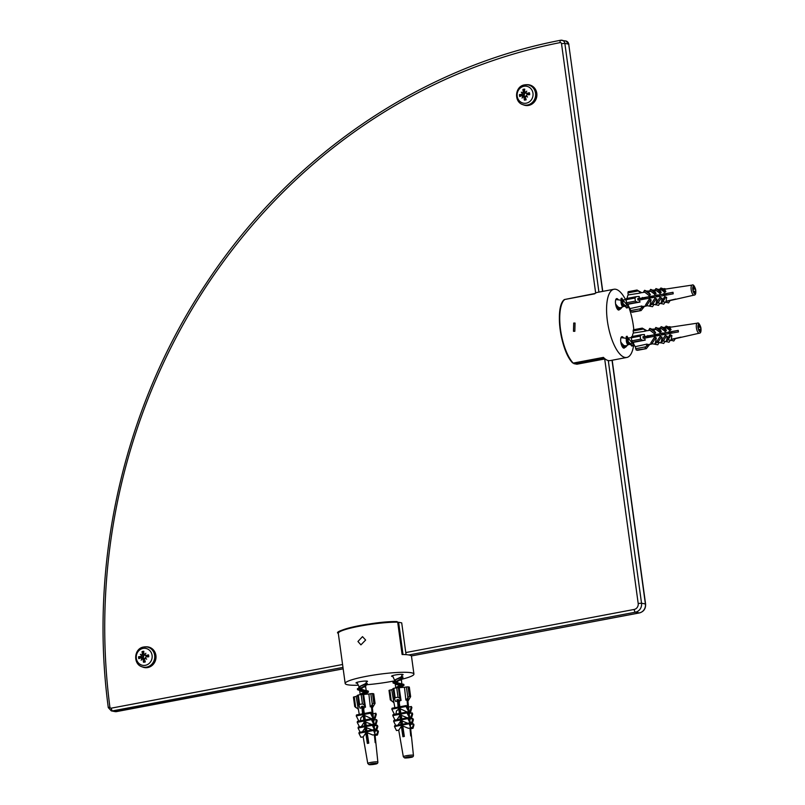 <?xml version="1.0" encoding="UTF-8"?>
<svg xmlns="http://www.w3.org/2000/svg" width="805" height="805" viewBox="0 0 805 805"><rect width="100%" height="100%" fill="white"/><g stroke="black" fill="none" stroke-linecap="round" stroke-linejoin="round"><path stroke-width="1.21" d="M522.948 104.64A10.465 9.68 -79.2 0 0 532.93 103.382A10.465 9.68 -79.2 0 0 536.804 93.32A10.465 9.68 -79.2 0 0 526.742 84.716M142.062 666.782A10.465 9.68 -79.2 0 0 152.044 665.514A10.465 9.68 -79.2 0 0 155.918 655.451A10.465 9.68 -79.2 0 0 145.866 646.848M411.456 655.964L411.496 656.296A34.696 4.518 172.2 0 0 402.108 654.505L397.68 622.134L396.956 621.611A34.052 4.438 172.2 0 0 360.68 625.404A34.052 4.438 172.2 0 0 338.885 632.338M401.303 679.38A34.696 4.518 172.2 0 0 413.931 674.067A34.696 4.518 172.2 0 0 411.385 672.769A34.696 4.518 172.2 0 0 372.635 675.234A34.696 4.518 172.2 0 0 345.174 683.485L338.301 633.334A34.696 4.518 -7.8 0 1 359.694 626.149A34.696 4.518 -7.8 0 1 397.68 622.134L396.956 621.611M345.174 683.485A34.696 4.518 172.2 0 0 358.225 685.226M367.07 684.703A34.696 4.518 172.2 0 0 393.363 681.09M411.496 656.296L413.931 674.067M357.943 641.494L362.492 636.634L365.631 640.045L360.922 644.865L357.943 641.494M392.91 676.502A5.816 0.755 -7.8 0 1 392.005 676.421A5.816 0.755 -7.8 0 1 391.572 676.21A5.816 0.755 -7.8 0 1 396.181 674.821A5.816 0.755 -7.8 0 1 402.671 674.409A5.816 0.755 -7.8 0 1 403.104 674.63A5.816 0.755 -7.8 0 1 401.896 675.274M357.34 683.214A5.816 0.755 -7.8 0 1 356.434 683.143A5.816 0.755 -7.8 0 1 356.001 682.922A5.816 0.755 -7.8 0 1 360.61 681.543A5.816 0.755 -7.8 0 1 367.1 681.121A5.816 0.755 -7.8 0 1 367.533 681.342A5.816 0.755 -7.8 0 1 366.325 681.986M143.431 657.846A4.186 3.874 100.8 0 1 143.552 656.699M524.286 95.704A4.186 3.874 100.8 0 1 524.347 94.668M562.705 301.945A34.052 12.196 79.3 0 0 560.522 332.133A34.052 12.196 79.3 0 0 572.506 362.522L573.19 363.095L603.428 357.39A34.696 12.427 79.3 0 0 610.2 360.6L626.803 357.46A34.696 12.427 79.3 0 0 633.797 344.067M572.506 362.522L573.19 363.095A34.696 12.427 -100.7 0 1 560.542 329.728A34.696 12.427 -100.7 0 1 564.486 299.53L563.983 300.325M626.33 301.181A34.696 12.427 79.3 0 0 615.694 289.277A34.696 12.427 79.3 0 0 613.933 289.267L597.33 292.396A34.696 12.427 79.3 0 0 594.724 293.815L564.486 299.53M613.933 289.267A34.696 12.427 79.3 0 0 606.93 316.999A34.696 12.427 79.3 0 0 620.031 354.25A34.696 12.427 79.3 0 0 626.803 357.46M633.807 329.708A34.696 12.427 79.3 0 0 628.443 306.152M574.84 331.288L573.472 331.288L573.713 323.057L575.052 323.057L574.84 331.288M619.971 308.084A5.816 2.083 -100.7 0 1 618.834 310.036A5.816 2.083 -100.7 0 1 618.542 310.036A5.816 2.083 -100.7 0 1 615.644 304.31A5.816 2.083 -100.7 0 1 616.68 298.605A5.816 2.083 -100.7 0 1 616.972 298.605A5.816 2.083 -100.7 0 1 618.361 299.873M625.183 346.17A5.816 2.083 -100.7 0 1 624.056 348.122A5.816 2.083 -100.7 0 1 623.754 348.122A5.816 2.083 -100.7 0 1 620.856 342.397A5.816 2.083 -100.7 0 1 621.893 336.691A5.816 2.083 -100.7 0 1 622.195 336.691A5.816 2.083 -100.7 0 1 623.583 337.959M603.971 357.943L573.854 363.629L576.954 364.212L605.078 358.909M565.06 299.42L595.137 293.453M573.854 363.629L573.774 362.985M406.062 654.636L401.705 622.859L398.606 622.265L403.023 654.515M397.72 622.436L398.606 622.265M141.992 657.816A4.679 4.327 100.8 0 1 141.982 657.142M142.535 666.932C132.734 664.658 133.771 648.317 143.733 647.009L147.446 646.989A10.334 9.559 100.8 0 1 155.707 659.054A10.334 9.559 100.8 0 1 143.592 667.234L142.535 666.932A10.234 9.469 -79.2 0 0 154.54 658.832A10.234 9.469 -79.2 0 0 146.359 646.888A10.234 9.469 -79.2 0 0 143.864 646.999M143.049 648.417A8.603 7.949 100.8 0 1 151.612 659.798A8.603 7.949 100.8 0 1 137.947 662.374A8.603 7.949 100.8 0 1 143.049 648.417M144.93 654.747L143.703 653.952A16.764 4.85 -92.9 0 1 143.843 651.265A5.514 5.092 -79.2 0 0 142.032 651.607A16.764 7.034 71.1 0 0 142.384 654.203L140.845 656.467A16.764 2.797 -179.5 0 0 138.561 656.729A5.514 5.092 -79.2 0 0 138.822 658.671A16.764 1.53 -16 0 1 141.036 657.876L142.334 658.721L144.447 658.671M142.334 658.721L143.109 659.466A16.764 7.547 86.1 0 0 143.491 662.253A5.514 5.092 -79.2 0 0 145.303 661.911A16.764 4.327 -107 0 1 144.427 659.215L145.011 658.218A16.613 4.88 -153.6 0 0 146.681 659.154L145.242 657.876L145.957 656.95L148.774 656.789A5.514 5.092 -79.2 0 0 148.502 654.847A16.764 4.226 167.5 0 0 145.765 655.542L144.83 654.908A16.613 3.16 121.7 0 1 145.866 653.268A16.613 8.11 -45.8 0 0 144.528 654.666L143.703 653.952M148.502 654.847L147.486 656.216L144.83 654.908M142.233 658.742A16.613 2.777 130 0 0 141.167 660.201A16.613 8.493 -55.2 0 1 141.922 658.5L141.036 657.876M141.519 655.532A16.613 5.705 -145.5 0 1 140.362 654.304L141.75 655.19M142.032 651.607L144.015 653.7M141.761 657.826A3.462 3.2 100.8 0 1 141.69 657.132L138.561 656.729M144.93 660.442L143.491 662.253M147.979 655.944A3.462 3.2 100.8 0 1 148.1 656.83M140.362 654.304L143.733 655.924L141.69 657.132M147.486 656.216L146.279 655.451M144.155 658.651L142.908 657.776L141.217 657.846M144.357 654.405L143.733 655.924M522.878 95.684A4.679 4.327 100.8 0 1 522.868 95.01M523.421 104.801C513.62 102.527 514.657 86.185 524.619 84.877L528.332 84.857A10.334 9.559 100.8 0 1 536.593 96.922A10.334 9.559 100.8 0 1 524.478 105.103L523.421 104.801A10.234 9.469 -79.2 0 0 535.426 96.701A10.234 9.469 -79.2 0 0 527.245 84.756A10.234 9.469 -79.2 0 0 524.749 84.867M523.934 86.276A8.603 7.949 100.8 0 1 532.497 97.667A8.603 7.949 100.8 0 1 518.833 100.243A8.603 7.949 100.8 0 1 523.934 86.276M525.816 92.615L524.588 91.82A16.764 4.85 -92.9 0 1 524.729 89.124A5.514 5.092 -79.2 0 0 522.918 89.466A16.764 7.034 71.1 0 0 523.27 92.062L521.731 94.336A16.764 2.797 -179.5 0 0 519.436 94.598A5.514 5.092 -79.2 0 0 519.708 96.53A16.764 1.53 -16 0 1 521.922 95.745L523.22 96.59L525.333 96.54M523.22 96.59L523.985 97.335A16.764 7.547 86.1 0 0 524.377 100.122A5.514 5.092 -79.2 0 0 526.188 99.78A16.764 4.327 -107 0 1 525.303 97.083L525.896 96.077A16.613 4.88 -153.6 0 0 527.557 97.023L526.118 95.745L526.842 94.819L529.66 94.658A5.514 5.092 -79.2 0 0 529.388 92.716A16.764 4.226 167.5 0 0 526.651 93.41L525.715 92.776A16.613 3.16 121.7 0 1 526.752 91.136A16.613 8.11 -45.8 0 0 525.413 92.535L524.588 91.82M529.388 92.716L528.372 94.084L525.715 92.776M523.119 96.61A16.613 2.777 130 0 0 522.053 98.069A16.613 8.493 -55.2 0 1 522.807 96.369L521.922 95.745M522.405 93.4A16.613 5.705 -145.5 0 1 521.248 92.172L522.636 93.058M522.918 89.466L524.9 91.569M522.646 95.694A3.462 3.2 100.8 0 1 522.566 95L519.436 94.598M525.816 98.311L524.377 100.122M528.865 93.813A3.462 3.2 100.8 0 1 528.986 94.698M521.248 92.172L524.619 93.793L522.566 95M528.372 94.084L527.164 93.32M525.041 96.52L523.793 95.644L522.093 95.715M525.242 92.263L524.619 93.793M354.824 706.599L358.386 709.286M355.699 707.555L354.23 696.828L353.526 697.14M362.441 703.912L364.283 705.049L365.299 707.162L363.367 707.444L362.783 706.227L361.354 706.498L361.948 707.716L360.087 708.148L358.909 705.532L359.594 704.445L362.441 703.912L361.143 694.453L363.608 694.474L365.48 707.192A7.154 0.936 172.2 0 0 363.85 707.434M359.594 704.445L358.295 694.987L361.143 694.453M372.141 706.911L373.047 705.572L372.463 705.462L371.558 706.8L370.733 706.73L372.302 704.415L373.792 703.017L375.06 703.379L372.856 707.142L372.031 706.106M373.671 693.9L374.959 703.238M373.792 703.017L372.494 693.558L373.661 693.779M358.295 694.987L357.601 695.309M372.494 693.558L370.823 693.689L372.302 704.415M369.284 764.609L375.935 763.261L376.901 763.452L374.657 763.885L375.573 764.046L369.797 764.71M375.1 735.458L377.867 762.104A5.102 0.664 172.2 0 0 377.676 761.953A5.102 0.664 172.2 0 0 372.061 762.224A5.102 0.664 172.2 0 0 367.764 763.482L369.072 764.669L375.301 764.116C377.122 763.895 377.988 763.221 377.867 762.104M374.617 730.548L374.556 729.38M374.094 725.094L373.963 723.544M372.977 713.763L375.804 713.23L374.536 717.647L375.05 718.744L373.51 719.036L372.292 707.042M371.96 706.206L373.077 716.983M373.168 717.889L373.661 722.638M373.822 724.148L374.184 727.66M374.395 729.722L374.677 732.409M374.909 734.633L375.744 742.763A5.776 0.755 172.2 0 0 375.704 742.753A5.776 0.755 172.2 0 0 375.17 742.653L374.345 734.744M373.963 730.98L373.842 729.833M373.47 726.231L373.279 724.419M372.946 721.21L372.665 718.432M372.363 715.554L371.457 706.82M371.326 706.85A7.154 0.936 172.2 0 0 370.29 706.82L368.891 694.061A7.497 0.976 172.2 0 0 363.608 694.474M363.407 707.444L368.771 743.156A5.776 0.755 172.2 0 0 367.342 743.428L365.782 732.993L363.226 736.837L360.912 737.279L358.909 733.264L365.309 732.057L365.017 727.931L362.381 731.805M364.081 714.427L370.481 713.22L370.713 712.264L373.289 717.406L373.057 718.362L371.507 718.654L364.615 715.494M371.719 724.51L365.591 721.954M372.172 729.954L366.446 727.66M375.14 734.593L373.339 729.733L375.14 734.593L372.816 735.025L367.201 732.731M365.017 727.931L364.464 726.824L358.064 728.032L358.305 727.046L364.705 725.828L364.162 722.226L361.415 726.452M364.162 722.226L363.196 715.766L360.912 717.627L360.378 720.757L358.829 721.049L356.253 715.907L362.663 714.689L361.797 706.418M357.561 695.701A7.497 0.976 172.2 0 0 356.162 696.456L358.245 709.094A7.154 0.936 172.2 0 0 358.245 709.125A7.154 0.936 172.2 0 0 358.376 709.275M373.198 764.498L373.077 763.583M372.282 764.327L372.182 763.633M375.05 718.744L376.317 714.327L375.804 713.23M373.983 723.896L375.442 723.615L375.965 724.742L377.112 720.727L376.589 719.6L373.621 720.163M362.391 706.297L363.598 715.162L364.816 717.577M365.259 719.74L363.87 717.114L364.444 721.34L365.822 724.087M364.273 720.022L365.228 719.841M375.965 724.742L374.124 725.094M364.313 713.471L370.713 712.264M363.196 715.766L362.663 714.689M373.057 718.362L370.481 713.22M374.194 725.848L377.293 725.265L376.217 729.008L374.567 729.32M376.217 729.008L376.75 730.145L377.817 726.402L377.293 725.265M376.75 730.145L374.677 730.538M371.437 719.65L371.679 718.664L374.013 723.343L373.782 724.329L371.437 719.65L365.037 720.857M371.679 718.664L365.279 719.871M365.953 725.808L365.088 725.969M363.619 721.129L357.209 722.337L359.453 726.824M373.782 724.329L372.624 724.54M365.681 725.275L365.269 724.43M365.259 724.409L364.725 723.343L365.198 726.824L366.798 730.014M374.748 731.222L377.958 730.618L376.971 734.059L375.19 734.391M376.971 734.059L377.424 735.025L378.4 731.584L377.958 730.618M372.292 725.345L372.534 724.359L374.707 728.716L374.476 729.712L372.292 725.345L365.893 726.553M366.124 725.567L372.534 724.359M363.297 737.692L362.824 736.917M377.424 735.025L375.17 735.448M366.849 730.356L365.822 731.342M358.064 728.032L360.157 732.228M374.476 729.712L373.419 729.914M366.647 731.192L365.48 728.847L365.913 732.007L367.493 735.176M373.138 730.578L366.728 731.785M366.939 730.95L373.339 729.733M365.782 732.993L365.309 732.057M366.486 736.223L367.311 736.062L366.144 733.727L367.472 743.397M374.536 717.647L373.339 717.869M364.373 720.757L365.098 720.626M376.589 719.6L375.442 723.615M374.456 735.8L375.402 742.683M356.253 715.907L356.484 714.941L362.894 713.733M363.85 720.143L357.45 721.35L357.209 722.337M364.464 726.824L364.705 725.828M358.909 733.264L359.111 732.419L365.51 731.212M361.767 706.418L361.948 707.716M361.536 707.867A7.154 0.936 172.2 0 0 360.268 708.179L360.087 708.148M368.891 694.061L370.823 693.689M372.856 707.142L372.423 707.223A7.154 0.936 172.2 0 0 372.423 707.182A7.154 0.936 172.2 0 0 372.262 707.021M354.23 696.828L356.162 696.456M390.395 699.887L393.957 702.564A7.154 0.936 172.2 0 1 393.816 702.413A7.154 0.936 172.2 0 1 393.816 702.373L393.373 702.463M391.27 700.843L389.801 690.106L389.097 690.428M398.012 697.2L399.854 698.338L400.87 700.451L398.938 700.732L398.354 699.515L396.925 699.776L397.519 700.994L395.658 701.427L394.48 698.81L395.164 697.734L398.012 697.2L396.714 687.742L399.179 687.762L401.051 700.481A7.154 0.936 172.2 0 0 399.421 700.722M395.164 697.734L393.866 688.275L396.714 687.742M407.712 700.199L408.618 698.861L408.034 698.75L407.129 700.088L406.304 700.018L407.873 697.704L409.363 696.305L410.631 696.657L408.427 700.42L407.602 699.394M409.242 687.188L410.53 696.526M409.363 696.305L408.065 686.846L409.232 687.067M393.866 688.275L393.172 688.597M408.065 686.846L406.404 686.977L407.873 697.704M404.855 757.897L408.336 756.801L412.472 756.73L405.378 757.998M410.671 728.746L413.438 755.382A5.102 0.664 172.2 0 0 413.247 755.231A5.102 0.664 172.2 0 0 407.632 755.513A5.102 0.664 172.2 0 0 403.335 756.77L404.643 757.958L410.872 757.404C412.703 757.183 413.559 756.509 413.438 755.382M410.188 723.836L410.127 722.669M409.665 718.382L409.534 716.832M408.548 707.052L411.375 706.518L410.107 710.926L410.62 712.033L409.081 712.314L407.863 700.33M407.531 699.485L408.648 710.272M408.749 711.167L409.232 715.927M409.393 717.436L409.755 720.948M409.966 723.011L410.248 725.697M410.48 727.921L411.315 736.052A5.776 0.755 172.2 0 0 411.275 736.032A5.776 0.755 172.2 0 0 410.741 735.941L409.916 728.022M409.534 724.259L409.413 723.111M409.041 719.509L408.849 717.708M408.517 714.488L408.236 711.721M407.934 708.833L407.028 700.098M406.897 700.129A7.154 0.936 172.2 0 0 405.861 700.098L404.462 687.339A7.497 0.976 172.2 0 0 399.179 687.762M398.978 700.732L404.341 736.444A5.776 0.755 172.2 0 0 402.913 736.716L401.353 726.281L398.807 730.125L396.483 730.558L394.48 726.553L400.88 725.335L400.588 721.22L397.952 725.094M399.652 707.706L406.052 706.498L406.284 705.542L408.86 710.694L408.628 711.65L407.078 711.942L400.186 708.782M407.29 717.798L401.162 715.243M407.743 723.242L402.017 720.948M410.711 727.871L408.91 723.021L410.711 727.871L408.397 728.314L402.772 726.009M400.588 721.22L400.035 720.113L393.635 721.32L393.876 720.324L400.276 719.117L399.733 715.514L396.986 719.74M399.733 715.514L398.767 709.054L396.483 710.916L395.949 714.045L394.4 714.337L391.824 709.185L398.234 707.977L397.368 699.696M393.132 688.979A7.497 0.976 172.2 0 0 391.733 689.744L393.816 702.373M408.769 757.777L408.648 756.871M407.853 757.616L407.753 756.921M410.62 712.033L411.888 707.615L411.375 706.518M409.554 717.175L411.013 716.903L411.536 718.03L412.683 714.015L412.16 712.888L409.192 713.451M397.962 699.585L399.169 708.45L400.387 710.865M400.83 713.029L399.441 710.402L400.025 714.619L401.393 717.376M399.844 713.311L400.799 713.129M411.536 718.03L409.695 718.382M399.884 706.75L406.284 705.542M398.767 709.054L398.234 707.977M408.628 711.65L406.052 706.498M409.775 719.137L412.864 718.553L411.788 722.296L410.137 722.608M411.788 722.296L412.321 723.433L413.398 719.69L412.864 718.553M412.321 723.433L410.248 723.826M407.008 712.928L407.25 711.952L409.584 716.631L409.353 717.607L407.008 712.928L400.608 714.146M407.25 711.952L400.85 713.16M401.524 719.086L400.659 719.257M399.189 714.407L392.78 715.615L395.024 720.113M409.353 717.607L408.195 717.829M401.262 718.553L400.296 716.631L400.769 720.113L402.369 723.303M410.319 724.51L413.529 723.906L412.542 727.348L410.761 727.68M412.542 727.348L412.995 728.314L413.971 724.872L413.529 723.906M407.863 718.634L408.105 717.637L410.288 722.005L410.047 723.001L407.863 718.634L401.464 719.841M401.695 718.845L408.105 717.637M398.867 730.98L398.395 730.195M412.995 728.314L410.741 728.736M402.42 723.645L401.393 724.631M393.635 721.32L395.728 725.506M410.047 723.001L409 723.192M402.218 724.47L401.051 722.135L401.484 725.295L403.064 728.465M408.709 723.866L402.299 725.074M402.51 724.228L408.91 723.021M401.353 726.281L400.88 725.335M402.057 729.511L402.882 729.35L401.715 727.016L403.043 736.686M410.107 710.926L408.91 711.157M399.944 714.045L400.669 713.904M412.16 712.888L411.013 716.903M410.027 729.078L410.973 735.971M391.824 709.185L392.055 708.229L398.465 707.021M399.421 713.431L393.021 714.639L392.78 715.615M400.035 720.113L400.276 719.117M394.48 726.553L394.681 725.708L401.081 724.5M397.338 699.706L397.519 700.994M397.107 701.155A7.154 0.936 172.2 0 0 395.839 701.467L395.658 701.427M404.462 687.339L406.404 686.977M408.427 700.42L407.994 700.511A7.154 0.936 172.2 0 0 407.994 700.471A7.154 0.936 172.2 0 0 407.843 700.31M389.801 690.106L391.733 689.744M639.23 298.474L637.741 298.595L637.952 300.114L639.442 300.003L639.814 302.026L637.228 302.227L635.387 301.09L634.964 298.041L636.232 296.673L639.049 296.441L639.23 298.474L637.761 298.756L673.02 292.296A5.776 2.073 79.3 0 0 673.232 293.815L639.452 300.013M636.01 296.723L626.371 298.534L626.129 299.712L634.964 298.041M635.387 301.09L626.552 302.761L626.129 299.712M626.552 302.761L627.206 304.119L637.228 302.227M627.236 298.373A7.497 2.687 79.3 0 1 628.212 294.952L640.116 293.08A7.154 2.566 79.3 0 1 640.649 292.728L637.017 290.031L641.726 292.668M640.75 292.698L639.542 291.762L641.243 292.738M639.854 310.348L641.947 306.453L642.672 306.675L641.766 308.013L642.34 308.124L643.245 306.786L644.081 306.856L641.092 310.569L631.019 312.018L630.073 308.587L641.887 305.981A7.154 2.566 79.3 0 0 642.541 306.564M641.011 310.569L631.019 312.018M628.172 291.702L637.017 290.031L628.172 291.702L627.93 292.879L637.952 290.987M692.743 288.945L692.652 288.351L693.578 288.522L693.246 286.117L694.212 286.298L694.544 288.703L695.55 289.478L695.802 291.42L694.896 291.249L695.218 293.664L694.252 293.473L692.743 288.945A3.814 1.369 -100.7 0 0 692.813 289.609A3.814 1.369 -100.7 0 0 692.924 290.293M694.544 288.703L692.753 289.045M695.46 288.884L692.803 289.387M694.212 286.298L693.296 286.469M692.702 288.693L693.578 288.522M649.394 298.927L645.62 304.803L646.707 305.598L650.49 299.732L649.394 298.927L651.114 299.852L650.108 304.874L652.724 304.28M656.88 299.078L654.988 298.112L656.88 299.078L656.095 303.515L657.987 303.083M662.032 298.263L660.03 297.266L662.032 298.263L661.388 302.308L663.199 301.895M666.671 297.417L664.759 296.542L666.671 297.417L666.077 301.241L675.747 299.037A5.776 2.073 79.3 0 0 676.331 299.148L666.822 301.312M647.401 305.729L642.561 306.836L647.421 305.739M692.169 285.081A5.102 1.831 79.3 0 0 691.183 289.74A5.102 1.831 79.3 0 0 694.061 295.113C695.55 295.194 696.084 293.362 695.671 289.639C694.423 285.795 693.256 284.276 692.169 285.081L674.218 287.777A5.776 2.073 79.3 0 0 674.208 287.788L664.437 289.257L665.846 291.43L664.95 292.416L660.16 289.005L660.885 287.989L664.9 291.249L664.175 292.265M664.437 289.257L660.885 287.989M655.974 288.562L659.698 289.961L661.086 289.76L659.687 289.961L661.217 292.285L660.17 293.443L655.119 289.76L655.974 288.562L660.342 292.114L659.486 293.312M654.334 290.766L656.045 290.514L654.334 290.766L656.085 293.332L655.069 294.479L649.786 290.565L650.641 289.377L655.32 293.181L654.475 294.368M648.287 291.682L650.712 291.319L648.287 291.682L650.4 294.61L649.434 295.747L643.789 291.46L644.614 290.303L648.307 291.682M644.714 292.215L640.347 292.879L644.714 292.215M639.603 300.466A7.154 2.566 79.3 0 0 639.995 302.056L627.991 304.27A7.497 2.687 79.3 0 0 630.073 308.587M642.571 306.594L646.828 305.618M694.896 291.249L693.98 291.42M664.759 296.542L661.811 301.12L665.393 302.318L666.077 301.241M660.03 297.266L656.83 302.247L660.573 303.576L661.388 302.308M654.988 298.112L651.557 303.455L655.29 304.763L656.095 303.515M646.707 305.598L649.323 306.101L650.108 304.874M650.692 304.984L649.907 306.212L649.464 305.89M649.907 306.212L652.513 306.705L653.932 304.511M650.49 299.732L651.114 299.852M663.914 288.824L664.809 289.196M659.003 289.398L660.07 289.911M653.67 290.213L654.727 290.716M647.643 291.148L648.679 291.621M659.748 303.415L658.48 305.377L655.421 304.552M654.163 295.908L653.781 296.572L652.211 296.27M656.679 303.626L655.874 304.874M652.674 304.27L656.105 298.927M647.814 290.917L650.259 291.38M644.614 290.303L650.4 294.61M665.011 302.237L663.763 304.179L660.704 303.364M661.962 302.418L661.157 303.686M657.957 303.072L661.167 298.092M655.874 290.374L653.831 289.981M654.354 290.766L650.641 289.377M656.085 293.332L655.32 293.181M670.092 300.567L668.583 302.922L665.524 302.106M660.734 289.468L659.164 289.176M662.777 301.815L665.725 297.236M666.661 301.352L665.966 302.428M661.217 292.285L660.342 292.114M666.158 288.995L664.075 288.593M665.846 291.43L664.9 291.249M649.766 294.489L648.941 295.656M642.501 306.936L643.245 306.786M637.791 298.997L673.02 292.346M628.212 294.952L627.93 292.879M627.991 304.27L627.206 304.119M639.049 296.441L639.23 296.471A7.154 2.566 79.3 0 0 639.261 297.991M640.186 336.128L641.444 334.759L644.262 334.518L644.453 336.56L642.984 336.842L678.233 330.382A5.776 2.073 79.3 0 0 678.444 331.901L644.664 338.1L645.026 340.113L642.44 340.314L640.599 339.177L640.186 336.128L631.351 337.798L631.593 336.621L641.444 334.759M641.223 334.81L631.593 336.621M644.664 338.08L643.165 338.201L642.954 336.681L644.453 336.56M640.599 339.177L631.764 340.837L631.351 337.798M631.764 340.837L632.418 342.206L642.44 340.314M632.458 336.45A7.497 2.687 79.3 0 1 633.424 333.039L645.338 331.167A7.154 2.566 79.3 0 1 645.862 330.805L642.239 328.118L646.938 330.754M645.972 330.785L644.755 329.849L646.455 330.825M645.067 348.434L647.17 344.54L647.884 344.761L646.979 346.1L647.562 346.21L648.468 344.872L649.293 344.943L646.314 348.656L636.232 350.105L635.296 346.663L647.099 344.067A7.154 2.566 79.3 0 0 647.763 344.651M646.234 348.656L636.232 350.105M642.209 328.138L633.384 329.788L633.143 330.966L643.165 329.074M697.955 327.021L697.875 326.438L698.8 326.609L698.458 324.194L699.424 324.385L700.954 328.913L701.024 329.507L700.109 329.336L700.431 331.741L699.465 331.559L697.955 327.021A3.814 1.369 -100.7 0 0 698.026 327.695A3.814 1.369 -100.7 0 0 698.146 328.38M699.766 326.79L697.975 327.132M700.672 326.971L698.026 327.474M699.424 324.385L698.519 324.556M697.925 326.77L698.8 326.609M654.606 337.013L650.832 342.89L651.929 343.685L655.703 337.808L654.606 337.013L656.337 337.929L655.33 342.96L657.947 342.367M662.092 337.164L660.201 336.198L662.092 337.164L661.318 341.592L663.209 341.169M667.254 336.339L665.252 335.353L667.254 336.339L666.6 340.394L668.412 339.982M671.883 335.504L669.981 334.618L671.883 335.504L671.3 339.328L680.96 337.124A5.776 2.073 79.3 0 0 681.543 337.235L672.034 339.398M652.624 343.816L647.784 344.922L652.634 343.816M697.392 323.167A5.102 1.831 79.3 0 0 696.406 327.826A5.102 1.831 79.3 0 0 699.283 333.2C700.763 333.27 701.296 331.449 700.883 327.726C699.636 323.882 698.468 322.362 697.392 323.167L679.44 325.864A5.776 2.073 79.3 0 0 679.42 325.864L669.659 327.333L671.068 329.517L670.173 330.503L665.373 327.092L666.097 326.075L670.122 329.336L669.388 330.352M669.659 327.333L666.097 326.075M661.187 326.649L664.91 328.048L666.298 327.836L664.91 328.048L666.429 330.372L665.393 331.529L660.331 327.846L661.187 326.649L665.564 330.201L664.709 331.398M655.854 327.464L659.567 328.853L661.257 328.601L659.557 328.853L661.308 331.408L660.291 332.566L655.008 328.651L655.854 327.464L660.543 331.268L659.687 332.455M655.934 329.396L653.499 329.768L655.622 332.696L654.646 333.834L649.011 329.547L649.836 328.39L653.519 329.758L655.934 329.396M649.937 330.302L645.56 330.956L649.927 330.302M644.815 338.553A7.154 2.566 79.3 0 0 645.208 340.143L633.213 342.356A7.497 2.687 79.3 0 0 635.296 346.663M647.784 344.671L652.04 343.705M700.109 329.336L699.193 329.507M669.981 334.618L667.033 339.197L670.605 340.394L671.3 339.328M665.252 335.353L662.042 340.334L665.785 341.662L666.6 340.394M660.201 336.198L656.769 341.541L660.503 342.85L661.318 341.592M651.929 343.685L654.546 344.178L655.33 342.96M655.904 343.071L655.119 344.288L654.676 343.966M655.119 344.288L657.735 344.792L659.144 342.588M655.703 337.808L656.337 337.929M669.126 326.911L670.032 327.283M664.216 327.484L665.282 327.997M658.882 328.299L659.939 328.792M652.865 329.225L653.891 329.708M664.96 341.501L663.702 343.463L660.643 342.638M659.386 333.995L658.993 334.659L657.423 334.357M661.891 341.702L661.086 342.96M657.896 342.356L661.328 337.013M653.026 329.004L655.481 329.466M649.836 328.39L655.622 332.696M670.233 340.324L668.985 342.266L665.926 341.441M667.184 340.505L666.369 341.773M663.179 341.159L666.379 336.178M661.086 328.46L659.043 328.068M661.308 331.408L660.543 331.268M675.315 338.653L673.795 341.008L670.746 340.183M665.946 327.555L664.387 327.263M667.989 339.901L670.937 335.323M671.873 339.438L671.189 340.505M666.429 330.372L665.564 330.201M671.37 327.082L669.297 326.679M671.068 329.517L670.122 329.336M654.988 332.576L654.163 333.733M647.713 345.013L648.468 344.872M643.014 337.084L678.243 330.432M633.424 333.039L633.143 330.966M633.213 342.356L632.418 342.206M644.262 334.518L644.443 334.558A7.154 2.566 79.3 0 0 644.473 336.077M359.533 687.651L360.751 685.91L366.044 683.415L366.456 681.06M366.084 732.369L366.617 731.906M366.265 727.307L365.198 726.804M364.101 712.043L363.297 711.69M362.844 709.638L363.639 708.943M360.63 694.554L361.405 693.819M365.561 690.338L368.277 691.113L360.509 694.262L366.205 690.76L360.177 688.838M365.842 683.093L367.231 683.485L359.483 686.635L357.631 689.181M359.594 690.076L366.205 690.811M360.509 694.262L359.714 694.725M363.639 708.984L362.814 709.386M363.317 713.059L364.273 713.23M364.353 720.676L365.047 720.807M365.913 724.138L364.896 724.611M365.993 728.404L366.567 728.485M366.758 731.846L366.003 732.198M365.722 684.19L367.161 684.663L357.511 689.694L364.212 692.159M361.053 691.314L365.068 691.716M366.768 691.807L368.187 692.28L362.663 694.302M363.79 709.95L362.944 710.362M364.927 717.527L363.991 717.969M366.064 725.104L365.027 725.587M367.181 732.691L365.832 733.335M364.685 684.552L365.772 685.327L359.583 690.036L361.727 691.555M365.158 692.36L366.506 692.974L364.534 694.353M363.961 711.137L363.146 711.841M363.417 713.783L364.152 714.146M364.484 721.411L365.561 721.904M365.913 726.472L365.299 727.016M356.957 682.358L359.332 687.4M363.951 686.504L365.641 686.655L361.958 687.561M366.929 735.307L367.563 735.156M395.114 680.929L396.04 679.38L401.615 676.703L402.027 674.338M401.665 725.647L402.188 725.194M401.836 720.596L400.769 720.093M399.672 705.331L398.867 704.969M398.415 702.926L399.21 702.232M396.211 687.832L396.976 687.108M401.132 683.626L403.848 684.391L396.09 687.551L401.786 684.049L395.748 682.117M401.413 676.381L402.802 676.774L395.054 679.923L393.202 682.469M400.256 677.83L401.343 678.615L395.154 683.324L401.776 684.099M396.09 687.551L395.285 688.013M399.21 702.272L398.384 702.664M398.888 706.347L399.854 706.508M399.934 713.965L400.618 714.085M401.484 717.416L400.467 717.899M401.564 721.683L402.138 721.773M402.329 725.124L401.574 725.486M401.293 677.478L402.731 677.941L393.082 682.982L399.783 685.447M396.624 684.602L400.638 684.995M402.339 685.095L403.758 685.568L398.234 687.591M399.361 703.238L398.515 703.64M400.498 710.815L399.562 711.258M401.635 718.392L400.598 718.875M402.752 725.969L401.403 726.623M395.758 687.722L395.164 683.324L397.298 684.844M400.729 685.649L402.087 686.252L400.105 687.641M399.532 704.415L398.717 705.13M398.988 707.062L399.723 707.434M400.055 714.699L401.132 715.192M401.484 719.761L400.87 720.304M399.522 679.782L401.212 679.943L397.529 680.849M402.5 728.585L403.144 728.445M626.803 340.565L626.109 338.271L626.521 342.045M625.244 346.1L624.61 346.623L621.752 345.627M669.971 333.461L669.317 332.113M668.875 332.203L668.744 333.683M662.837 334.769L662.203 333.461M661.76 333.542L661.64 334.991M655.703 336.077L655.089 334.8M654.646 334.88L654.525 336.289M648.568 337.386L647.975 336.148M647.532 336.228L647.421 337.597M632.7 342.256L630.466 344.238L628.172 342.799L627.015 340.998L626.491 339.579L631.794 346.07L633.766 343.997M621.933 346.029L624.68 347.408L626.521 345.607M627.105 343.725L627.316 341.863M627.326 341.572L626.29 336.45L626.491 339.579M648.669 337.365L648.639 336.017M648.015 336.138L648.468 337.406M655.793 336.057L655.753 334.679M655.119 334.789L655.602 336.098M662.897 334.759L662.867 333.33M662.243 333.451L662.726 334.789M670.012 333.451L669.981 331.992M669.347 332.113L669.851 333.481M671.461 332.797A3.23 1.157 -100.7 0 1 671.39 331.751L672.044 333.079M620.876 342.487L625.586 347.237L627.598 345.043M628.222 340.263L627.196 336.279L628.111 341.441L632.7 345.898L634.139 344.842M648.921 335.967L649.383 337.235M656.035 334.618L656.508 335.927M663.149 333.28L663.642 334.618M670.263 331.932L670.766 333.31M620.816 342.095L623.623 345.566L626.109 345.828M627.387 344.198L627.84 342.92M627.94 342.507L628.152 338.14L632.901 343.826L633.585 343.524M643.064 337.426L643.437 338.18M650.027 335.755L650.641 337.003M657.142 334.417L657.776 335.695M664.256 333.069L664.91 334.387M623.664 345.597A5.061 1.811 -100.7 0 1 623.412 346.744M628.876 342.99A3.23 1.157 -100.7 0 1 628.313 344.671A3.23 1.157 -100.7 0 1 628.192 344.711A3.23 1.157 -100.7 0 1 626.391 341.3A3.23 1.157 -100.7 0 1 626.36 339.479M621.581 302.479L620.886 300.215L621.299 303.958M620.031 308.013L619.387 308.536L616.539 307.54M664.769 293.906L664.799 295.365L664.095 294.026M663.652 294.117L663.531 295.596M657.625 296.683L656.981 295.375M656.538 295.455L656.417 296.904M650.49 297.991L649.866 296.713L650.38 298.011M649.424 296.803L649.313 298.202M643.356 299.299L642.752 298.061M642.31 298.142L642.199 299.51M627.477 304.169L625.254 306.162L622.949 304.713L621.792 302.911L621.279 301.493L626.572 307.983L628.544 305.91M616.711 307.943L619.458 309.321L621.309 307.53M621.883 305.638L622.094 303.777M622.104 303.485L621.078 298.363L621.279 301.493M643.457 299.279L643.426 297.93M642.793 298.051L643.255 299.319M650.571 297.971L650.541 296.592M657.685 296.673L657.655 295.244M657.021 295.365L657.514 296.703M664.135 294.026L664.638 295.395M666.248 294.711A3.23 1.157 -100.7 0 1 666.168 293.664L666.822 294.992M615.654 304.401L620.363 309.15L622.376 306.957M623.01 302.177L621.983 298.192L622.899 303.354L627.487 307.812L628.916 306.755M643.708 297.88L644.161 299.148M650.812 296.542L651.295 297.84M657.937 295.194L658.42 296.532M665.041 293.855L665.544 295.224M615.594 304.008L618.401 307.49L620.897 307.741M622.174 306.111L622.617 304.833M622.718 304.421L622.929 300.054L627.689 305.739L628.373 305.437M637.842 299.349L638.214 300.094M644.815 297.669L645.419 298.917M651.929 296.331L652.553 297.608M659.043 294.982L659.687 296.3M618.451 307.52A5.061 1.811 -100.7 0 1 618.2 308.667M623.664 304.904A3.23 1.157 -100.7 0 1 623.1 306.584A3.23 1.157 -100.7 0 1 622.979 306.625A3.23 1.157 -100.7 0 1 621.168 303.223A3.23 1.157 -100.7 0 1 621.148 301.402M604.696 358.98L638.194 603.478A5.172 4.78 100.8 0 1 634.149 609.455L405.77 652.563M342.568 664.497L111.251 708.159A1.288 1.197 100.8 0 1 109.893 707.112A578.986 535.295 100.8 0 1 560.139 42.605A1.288 1.197 100.8 0 1 561.508 43.651L595.67 293.07M634.149 609.455A2.586 0.926 79.3 0 0 635.457 612.182A7.758 7.165 -79.2 0 0 641.535 603.217L638.194 603.478M598.91 292.104L564.848 43.389L561.508 43.651M612.021 360.258L645.399 603.961L641.535 603.217L608.288 360.549M108.484 707.726L108.293 707.625C88.631 561.055 124.614 405.388 206.472 282.998C289.609 156.633 420.079 67.187 560.612 40.25L565.885 40.985A3.874 3.582 100.8 0 1 568.712 44.124L564.848 43.389A3.874 3.582 -79.2 0 0 560.743 40.25A2.586 0.926 78.9 0 0 560.602 40.25A2.586 0.926 78.9 0 0 560.139 42.605M111.251 708.159A2.586 0.926 -100.7 0 0 112.569 710.885A3.874 3.582 -79.2 0 1 111.321 710.885L108.293 707.625L109.893 707.112M116.695 711.58A2.586 0.926 -100.7 0 1 116.574 711.62A2.586 0.926 -100.7 0 1 116.433 711.62L112.569 710.885L342.97 667.395M408.809 654.968L635.457 612.182L639.331 612.917A2.586 0.926 79.3 0 0 639.462 612.917A2.586 0.926 79.3 0 0 639.593 612.867M602.764 291.38L568.712 44.124L602.593 291.41M645.399 603.961A7.758 7.165 100.8 0 1 639.331 612.917L411.345 655.954L639.462 612.917C643.779 611.639 645.821 608.691 645.59 604.052L645.399 603.961M343.161 668.824L116.433 711.62A3.874 3.582 100.8 0 1 115.185 711.62L343.172 668.844M142.254 652.11A4.991 4.609 100.8 0 1 143.803 651.798M139.356 658.47A4.991 4.609 100.8 0 1 139.124 656.729M145.142 661.469A4.991 4.609 100.8 0 1 143.572 661.75M148.12 655.039A4.991 4.609 100.8 0 1 148.362 656.81M143.109 659.466L144.568 659.677M140.845 656.467L142.485 657.162M142.384 654.203L143.803 654.344M523.139 89.979A4.991 4.609 100.8 0 1 524.689 89.667M520.241 96.338A4.991 4.609 100.8 0 1 520.01 94.598M526.027 99.337A4.991 4.609 100.8 0 1 524.458 99.619M529.006 92.897A4.991 4.609 100.8 0 1 529.247 94.678M523.985 97.335L525.444 97.546M521.731 94.336L523.371 95.02M523.27 92.062L524.679 92.213M364.283 705.049L362.814 694.323M369.213 764.539L370.451 763.985M370.944 763.865L372.212 763.623M372.826 763.532L375.784 763.301M376.166 763.311L376.68 763.412M376.76 763.482L375.512 764.046M375.019 764.166L373.751 764.398M373.138 764.498L370.179 764.73M399.854 698.338L398.384 687.611M404.784 757.827L406.022 757.264M406.515 757.153L407.783 756.911M408.397 756.821L411.355 756.589M411.737 756.599L412.251 756.7M412.331 756.77L411.083 757.334M410.59 757.445L409.322 757.686M408.709 757.777L405.75 758.008M640.378 308.768L630.365 310.66M692.723 288.361A3.814 1.369 -100.7 0 1 693.276 286.268M693.477 286.157A3.814 1.369 -100.7 0 1 693.99 286.248M694.242 286.459A3.814 1.369 -100.7 0 1 695.409 288.874M695.55 289.478A3.814 1.369 -100.7 0 1 695.731 290.826M695.751 291.41A3.814 1.369 -100.7 0 1 695.208 293.503M694.997 293.614A3.814 1.369 -100.7 0 1 694.484 293.513M694.232 293.312A3.814 1.369 -100.7 0 1 693.075 290.897M645.6 346.844L635.578 348.736M697.935 326.448A3.814 1.369 -100.7 0 1 698.488 324.355M698.69 324.244A3.814 1.369 -100.7 0 1 699.213 324.335M699.454 324.546A3.814 1.369 -100.7 0 1 700.622 326.961M700.763 327.565A3.814 1.369 -100.7 0 1 700.954 328.913M700.974 329.497A3.814 1.369 -100.7 0 1 700.42 331.579M700.219 331.7A3.814 1.369 -100.7 0 1 699.706 331.6M699.454 331.398A3.814 1.369 -100.7 0 1 698.287 328.983M645.59 604.052L612.192 360.217M565.885 40.985L568.904 44.225M111.321 710.885L115.185 711.62M338.301 633.334C331.117 631.04 374.738 620.907 397.076 621.601M572.687 362.924C560.622 351.372 554.464 307.258 564.194 299.681M145.252 655.501L146.902 656.236M144.105 654.626L144.84 654.948M526.138 93.37L527.788 94.105M524.991 92.484L525.725 92.817M353.435 697.09L354.743 706.639M373.751 693.83L375.06 703.379M357.5 695.258L358.909 705.532M374.909 732.882L374.587 729.642M374.436 728.163L374.053 724.419M373.933 723.172L373.48 718.754M367.764 763.482L363.156 736.857M359.272 714.417L357.833 706.136M389.006 690.378L390.314 699.917M409.322 687.118L410.631 696.657M393.071 688.547L394.48 698.81M410.48 726.17L410.158 722.93M410.007 721.451L409.624 717.698M409.504 716.45L409.051 712.033M403.335 756.77L398.727 730.135M394.842 707.706L393.404 699.414M626.371 298.534L636.232 296.673M632.247 312.239L641.092 310.569M694.061 295.113L666.741 301.332M633.384 329.788L642.239 328.118M637.459 350.326L646.314 348.656M699.283 333.2L671.954 339.418M360.751 685.91L359.483 686.635M367.201 731.493L365.722 732.349M366.164 723.876L364.705 724.711M364.081 708.642L362.612 709.487M357.39 688.718L357.521 689.694M367.231 683.485L367.362 684.461M368.277 691.113L368.408 692.079M365.168 685.8L367.161 684.663M368.187 692.28L365.983 693.558M362.19 706.367L363.82 706.79M363.196 713.975L364.856 714.407M364.273 721.602L365.913 722.025M365.641 686.655L365.832 685.397M366.678 694.152L366.547 693.206M366.215 690.76L365.641 686.635M360.187 694.433L359.583 690.036M368.589 741.958L366.688 737.662M396.322 679.199L395.054 679.923M402.772 724.782L401.293 725.637M401.735 717.154L400.276 718M399.652 701.92L398.193 702.775M392.961 682.006L393.092 682.982M402.802 676.774L402.933 677.75M403.848 684.391L403.979 685.367M400.739 679.078L402.731 677.941M403.758 685.568L401.564 686.846M397.771 699.656L399.391 700.078M398.767 707.263L400.427 707.686M399.854 714.89L401.484 715.313M394.822 680.819L392.528 675.647M401.786 684.049L401.403 678.685M402.248 687.43L402.118 686.494M404.16 735.247L402.259 730.94M669.69 332.928L669.156 331.429M662.585 334.276L662.062 332.878M655.461 335.615L654.918 334.075M648.347 336.963L647.834 335.534M624.68 347.408L625.586 347.237M631.794 346.07L632.7 345.898M626.29 336.46L627.206 336.289M628.192 340.706L628.152 339.277M627.86 337.547L628.152 338.14L631.321 337.547M626.129 338.241L621.007 337.667M624.61 346.623L622.869 347.539M628.313 344.671L625.978 345.898M633.646 343.685L632.901 343.816M630.848 344.208L628.192 344.711M664.467 294.841L663.934 293.342M657.363 296.2L656.85 294.791M650.249 297.538L649.695 295.999M643.135 298.876L642.621 297.458M619.458 309.321L620.363 309.15M626.572 307.983L627.487 307.812M621.078 298.373L621.983 298.202M622.979 302.63L622.939 301.191M622.637 299.46L622.929 300.054L626.109 299.46M620.917 300.164L615.795 299.581M619.387 308.536L617.656 309.452M623.1 306.584L620.766 307.812M628.433 305.598L627.689 305.739M625.626 306.121L622.979 306.625"/></g></svg>
